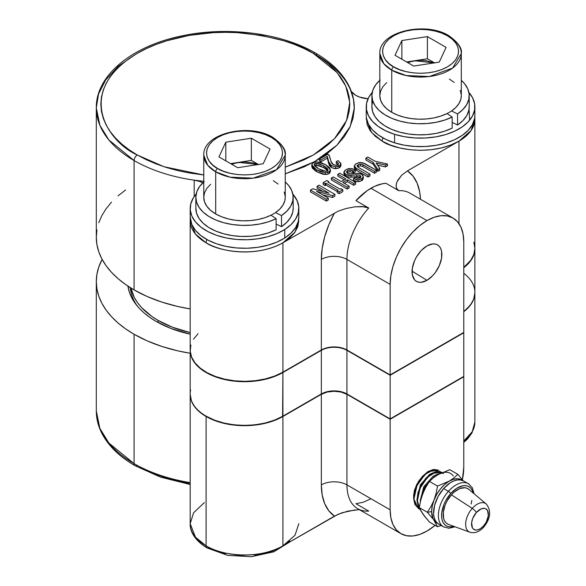 <?xml version="1.0" encoding="UTF-8"?>
<svg xmlns="http://www.w3.org/2000/svg" width="586" height="586" viewBox="0 0 586 586"><rect width="100%" height="100%" fill="white"/><g stroke="black" fill="none" stroke-linecap="round" stroke-linejoin="round"><path stroke-width="0.88" d="M386.687 82.611L382.922 86.677L380.6 91.094L379.816 95.679L380.6 100.272L382.922 104.682L386.687 108.747L391.748 112.314L397.594 115.105L404.23 117.229L411.438 118.606L418.961 119.185L426.535 118.951L433.911 117.903L440.811 116.087L447.015 113.567A40.742 23.521 0 0 0 451.542 110.959A40.742 23.521 0 0 0 461.299 95.679L461.299 53.546A40.742 23.521 180 0 1 436.152 75.279A40.742 23.521 180 0 1 391.748 70.181L391.748 112.314A40.742 23.521 0 0 0 447.015 113.567L452.165 117.046A48.66 28.099 180 0 1 400.187 121.192A48.66 28.099 180 0 1 371.898 95.679A48.66 28.099 180 0 1 379.816 80.319M448.803 35.673C425.568 21.059 378.673 31.541 379.816 53.546L379.816 95.679A40.742 23.521 0 0 0 391.748 112.314L391.748 70.181A40.742 23.521 180 0 1 379.816 53.546L383.793 63.684L391.748 70.181A2.718 1.568 -60 0 1 393.675 66.848C384.724 62.936 374.139 47.503 393.675 35.805C413.943 24.524 440.665 30.64 447.448 35.805A2.718 1.568 -60 0 1 448.803 35.673A2.718 1.568 -60 0 1 449.367 36.911A40.742 23.521 180 0 1 461.299 53.546C462.347 48.389 458.179 42.434 448.803 35.673A2.718 1.568 120 0 0 447.448 35.805C456.391 39.723 466.983 55.15 447.448 66.848C427.179 78.128 400.458 72.012 393.675 66.848A2.718 1.568 120 0 0 391.748 70.181L406.12 75.543L429.274 76.524L452.641 68.042L461.299 53.546M434.497 63.017L426.483 60.739L420.558 60.285L406.625 61.977L414.632 60.739L407.673 62.577L414.632 60.739L434.219 62.9M468.661 92.2L472.66 97.899L474.66 103.934L474.579 110.08L472.419 116.101L468.265 121.763L462.281 126.854L454.699 131.161L445.8 134.538L435.925 136.853L425.465 138.003L414.822 137.952L404.391 136.706L394.583 134.311L394.583 142.816A54.322 31.358 0 0 0 474.88 115.266L474.88 106.769A54.322 31.358 180 0 1 394.583 134.311A54.322 31.358 180 0 1 366.235 106.769A54.322 31.358 180 0 1 372.213 92.463L368.704 97.437L366.543 103.458L366.462 109.604L368.455 115.64L372.454 121.339L378.307 126.481L385.778 130.861L394.583 134.311L394.583 142.816L404.391 145.211L414.822 146.456L425.465 146.5L435.925 145.35L445.8 143.043L454.699 139.666L462.281 135.351L468.265 130.268L472.419 124.606L474.579 118.584L474.88 115.12M468.903 92.463A54.322 31.358 180 0 1 474.88 106.769M194.193 196.596L194.193 180.166A129.015 74.488 180 0 1 134.077 160.549L134.077 289.909A129.015 74.488 0 0 0 190.186 308.917L177.565 306.441L161.817 302.083L147.233 296.538L134.077 289.909L134.077 160.549A129.015 74.488 180 0 1 96.294 107.875L99.884 125.338L108.886 139.981L134.077 160.549A129.015 74.488 0 0 0 194.193 180.166L203.767 181.316L194.193 180.166A20.371 11.764 180 0 1 202.844 182.803L199.299 181.338L194.193 180.166L194.193 196.596M96.917 229.939L96.294 237.242A129.015 74.488 0 0 0 134.077 289.909L125.58 284.496L118.035 278.621L111.523 272.351L106.11 265.744L101.847 258.865L98.77 251.775L96.917 244.545L96.294 237.242L96.294 107.875L98.543 94.031L105.758 79.872L118.255 66.306L135.703 54.286M190.274 218.688L190.186 220.607L195.49 234.122L206.096 242.78A4.527 2.615 -60 0 1 207.041 239.615A4.527 2.615 120 0 0 206.096 242.78A54.322 31.358 180 0 1 190.186 220.607L190.186 349.974A54.322 31.358 0 0 0 223.72 378.944A54.322 31.358 0 0 0 282.921 372.147L282.921 242.78L295.014 232.151L298.831 220.607L297.791 226.723L294.699 232.605L289.674 238.033L282.921 242.78A54.322 31.358 180 0 1 206.096 242.78C215.795 250.163 253.965 258.895 282.921 242.78L338.019 211.238L346.15 208.462L355.131 206.807L362.243 206.521L368.733 208.023A52.059 30.054 120 0 0 346.941 259.415A18.107 10.453 0 0 0 321.333 259.415A70.166 40.507 -60 0 1 334.452 213.033L328.863 224.724L324.725 236.627L322.19 248.325L321.333 259.415A18.107 10.453 180 0 1 346.941 259.415L346.941 349.974A18.107 10.453 0 0 0 321.333 349.974L321.333 259.415L321.333 349.974L282.921 372.147L282.921 242.78L338.019 211.238L346.15 208.462L355.131 206.807L364.58 206.741L368.733 208.023A52.059 30.054 120 0 0 346.941 259.415L390.151 284.364A52.059 30.054 -60 0 1 426.96 220.607A52.059 30.054 -60 0 1 452.993 218.029A52.059 30.054 -60 0 1 463.775 241.857L463.775 332.416L463.775 241.857L463.065 233.975L460.97 227.214L457.571 221.83L452.993 218.029L409.775 193.08A52.059 30.054 120 0 0 398.766 190.684L397.367 189.578L396.158 186.927L396.283 184.194L397.176 181.499L401.688 175.221L407.438 170.892A70.166 40.507 -60 0 1 420.389 197.526M458.97 141.145L471.063 130.51L474.88 118.965A54.322 31.358 180 0 1 458.97 141.145L458.97 223.64L458.97 141.145L450.737 145.042L441.346 147.943L431.157 149.723L420.558 150.331L409.966 149.723L399.769 147.943L390.379 145.042L382.145 141.145C391.844 148.522 430.014 157.253 458.97 141.145L407.438 170.892L458.97 141.145M469.093 108.835L469.598 120.262M383.09 137.981A4.527 2.615 120 0 0 382.145 141.145A4.527 2.615 -60 0 1 383.09 137.981M315.59 53.136A4.527 2.615 120 0 0 313.327 53.363L337.111 72.583L345.821 86.186L349.754 102.404L346.56 120.452L334.489 138.699L313.393 154.968L285.25 167.171L304.281 159.736L313.327 155.004L321.531 149.774L328.812 144.112L335.089 138.062L340.312 131.689L344.429 125.045L347.395 118.204L349.19 111.223L349.791 104.183L349.19 97.137L347.395 90.163L344.429 83.322L340.312 76.678L335.089 70.305L328.812 64.255L321.531 58.585L313.327 53.363L304.281 48.623L294.465 44.426L283.99 40.8L261.444 35.402L237.506 32.655L225.302 32.311L213.106 32.655L189.168 35.402L166.622 40.8L156.147 44.426L146.332 48.623L137.278 53.363L129.074 58.585L121.8 64.255L115.515 70.305L110.293 76.678L106.176 83.322L103.209 90.163L101.422 97.137L100.821 104.183L101.422 111.223L103.209 118.204L106.176 125.045L110.293 131.689L115.515 138.062L121.8 144.112L129.074 149.774L137.278 155.004A4.527 2.615 120 0 0 134.077 160.549A4.527 2.615 -60 0 1 137.278 155.004L146.332 159.736L156.147 163.941L166.622 167.567L177.668 170.585L189.168 172.958L203.767 174.972L164.051 166.754L137.278 155.004C107.992 142.178 73.331 91.672 137.278 53.363C166.812 35.907 210.499 29.915 242.912 33.036C275.728 37.072 299.204 43.847 313.327 53.363A4.527 2.615 -60 0 1 315.59 53.136A4.527 2.615 -60 0 1 316.528 55.209A129.015 74.488 180 0 1 350.509 89.914L353.468 99.334L354.303 108.893L353.014 118.438L349.615 127.814L344.158 136.853L336.738 145.416L327.479 153.356L316.528 160.549L304.075 166.864L285.25 173.837L314.572 161.655L336.95 145.203L350.208 126.532L354.318 107.875C354.296 100.191 352.435 92.72 348.729 85.475C342.151 72.891 331.105 62.109 315.59 53.136C281.617 33.124 228.042 26.165 182.869 35.687C132.78 45.51 95.826 74.92 96.294 107.875M426.96 280.313L412.068 271.179L426.96 280.313A21.074 12.167 -60 0 1 416.199 281.221A21.074 12.167 -60 0 1 413.262 264.264A21.074 12.167 -60 0 1 426.96 245.908A21.074 12.167 -60 0 1 437.259 244.736A21.074 12.167 -60 0 1 440.789 261.539A21.074 12.167 -60 0 1 426.96 280.313L432.666 275.713L435.237 272.637L439.346 265.517L441.573 258.03L441.573 251.321L440.723 248.581L439.346 246.398L437.493 244.867L435.237 244.025L432.666 243.923L426.96 245.908L421.261 250.508L416.426 257.027L414.573 260.704L412.346 268.19L412.346 274.907L414.573 279.822L416.426 281.361L418.682 282.196L421.261 282.298L426.96 280.313M298.831 523.686L295.014 535.23L282.921 545.866L282.921 416.5L274.688 420.404L265.297 423.297L255.108 425.084L244.509 425.685L233.909 425.084L223.72 423.297L214.33 420.404L206.096 416.5A54.322 31.358 180 0 1 190.186 394.327A54.322 31.358 180 0 1 190.194 394.136L191.424 400.985L194.574 406.662L199.518 411.899L206.096 416.5L206.096 545.866L206.096 416.5A54.322 31.358 180 0 0 282.921 416.5L321.333 394.327A18.107 10.453 180 0 1 346.941 394.327L346.941 484.878A52.059 30.054 120 0 0 357.592 508.633A52.059 30.054 120 0 0 368.733 511.102L355.929 503.711L363.269 502.239L370.945 498.737M190.186 394.327L190.186 523.686A54.322 31.358 0 0 0 206.096 545.866A4.527 2.615 120 0 0 207.034 547.932A4.527 2.615 -60 0 1 206.096 545.866L195.49 537.201L190.186 523.686L193.57 512.801L204.338 502.576M96.294 281.595L96.917 288.898L98.77 296.128L101.847 303.218L106.11 310.097L111.523 316.704L118.035 322.974L125.58 328.849L134.077 334.262L147.233 340.891L161.817 346.436L177.565 350.794L190.186 353.27A129.015 74.488 180 0 1 134.077 334.262A129.015 74.488 180 0 1 96.294 281.595A129.015 74.488 180 0 1 102.14 259.415L98.77 267.062L96.917 274.292L96.294 281.595L96.294 410.954A129.015 74.488 0 0 0 134.077 463.629L134.077 334.262L134.077 463.629A4.527 2.615 120 0 0 135.014 465.702A4.527 2.615 -60 0 1 134.077 463.629L108.886 443.06L99.884 428.417L96.294 410.954C96.316 418.646 98.177 426.11 101.876 433.362C108.461 445.946 119.507 456.721 135.014 465.702L160.608 477.151L190.186 484.497M130.334 287.653A95.064 54.886 0 0 0 137.38 306.156A95.064 54.886 0 0 1 130.334 287.653M156.235 321.472A97.679 56.395 180 0 1 136.142 304.617A97.679 56.395 180 0 1 127.946 286.115L129.506 292.597L131.835 297.966L135.066 303.174L139.16 308.177L144.09 312.924L149.804 317.37L156.235 321.472L171.039 328.482L190.186 334.218A97.679 56.395 180 0 1 156.235 321.472M474.88 292.685A54.322 31.358 180 0 1 463.775 311.686L470.624 304.852L473.744 299.072L474.88 292.495A54.322 31.358 180 0 1 474.88 292.685L474.88 422.045L472.243 431.699L463.775 441.053A54.322 31.358 0 0 0 474.88 422.045L472.038 432.834L467.54 438.951L463.775 442.401M359.848 509.564L348.025 511.087L338.019 514.318L282.921 545.866C253.965 561.974 215.795 553.243 206.096 545.866A54.322 31.358 0 0 0 282.921 545.866L282.921 416.5L321.333 394.327L321.333 484.878A18.107 10.453 180 0 1 346.941 484.878A18.107 10.453 0 0 0 321.333 484.878L321.333 394.327L327.208 392.056L334.137 391.265L341.067 392.056L346.941 394.327L390.151 419.268L390.151 509.827L346.941 484.878A52.059 30.054 120 0 0 357.724 508.707L400.934 533.656A52.059 30.054 -60 0 1 390.151 509.827L346.941 484.878L346.941 394.327L390.151 419.268L463.775 376.769L463.775 467.32A52.059 30.054 -60 0 1 462.391 479.663L463.775 467.32L463.775 376.769L390.151 419.268L390.151 509.827L390.855 517.709L392.95 524.477L396.356 529.861L400.934 533.656A52.059 30.054 -60 0 0 426.96 531.077L419.781 534.41L412.874 535.978L406.508 535.721L400.934 533.656M439.712 471.159L440.313 471.737M418.477 508.567L413.591 498.459L414.961 504.649L418.902 508.816L415.54 505.198L413.591 498.459L417.635 483.186L427.985 471.562L438.555 470.375L433.611 469.415L427.985 471.562L422.367 476.396L417.635 483.186L414.536 490.929L413.591 498.459L414.016 498.701L414.698 492.233L416.338 487.069L419.525 480.945L421.839 477.758L425.553 473.913L430.395 470.741L432.929 469.855L436.577 469.701L438.782 470.507M435.332 475.136L432.168 477.356A21.557 12.445 -60 0 1 440.013 473.591L435.486 475.18L432.168 477.356L426.498 483.794L422.477 491.676L420.895 499.616L422.477 491.676L426.498 483.794L432.168 477.356L434.761 475.473L440.591 473.305L435.332 475.136M443.521 473.503L436.204 471.84L427.45 477.246L420.096 488.145L417.4 500.656L419.503 508.121L416.976 500.415L421.019 485.142L431.377 473.517L441.939 472.331L436.995 471.371L431.377 473.517L425.751 478.352L421.019 485.142L417.928 492.885L416.976 500.415L417.4 500.656L418.316 493.258L421.481 485.311L426.081 478.696L431.86 473.73L437.317 471.627L442.262 472.514M441.734 472.206L442.181 472.47M418.353 506.604L419.81 508.831L416.976 500.415L418.353 506.604M420.059 509.366L419.1 508.926M428.241 483.223A19.235 11.105 120 0 0 421.671 496.862L423.546 490.936L428.241 483.223M438.672 526.36L437.522 526.733L429.465 522.082L424.213 515.848L420.667 510.538L419.298 507.623L420.667 500.488L422.814 493.617L425.802 487.244L429.465 481.428L433.332 477.868L438.057 474.653L449.792 469.694L457.849 474.345L449.792 469.694L438.057 474.653L433.332 477.868L429.465 481.428L437.522 486.08L429.465 481.428L425.802 487.244L422.814 493.617L420.667 500.488L419.298 507.623L427.362 512.274L431.025 506.458L434.014 500.085L432.256 506.004L431.655 511.615A24.898 14.372 -60 0 1 434.014 500.085L436.16 493.214L437.522 486.08L449.257 481.121L437.522 486.08L436.16 493.214L434.014 500.085A24.898 14.372 -60 0 1 449.257 481.121L453.982 477.905L457.849 474.345L463.277 480.806L457.849 474.345L453.982 477.905L449.257 481.121A24.898 14.372 -60 0 1 462.632 480.505L458.062 478.762L453.813 479.18L449.257 481.121L444.701 484.446L440.46 488.922L436.812 494.262L431.025 506.458L427.362 512.274L419.298 507.623L422.814 513.944L429.465 522.082L437.522 526.733L434.014 520.412A24.898 14.372 -60 0 1 431.655 511.615L427.362 512.274L432.615 518.515L427.362 512.274L431.655 511.615L432.995 518.617L435.295 521.884L437.808 523.503A24.898 14.372 -60 0 1 434.014 520.412L437.522 526.733L441.133 525.503M476.367 512.494A11.918 6.878 -60 0 1 487.596 510.611A11.918 6.878 -60 0 1 483.611 525.884A4.527 1.238 41.6 0 1 483.794 527.041A4.527 1.238 -138.4 0 0 483.611 525.884A11.918 6.878 -60 0 1 472.382 527.766A11.918 6.878 -60 0 1 476.367 512.494A4.527 1.238 -138.4 0 0 472.257 508.392A4.527 1.238 41.6 0 1 476.367 512.494L472.748 518.383L471.649 522.602L472.382 527.766L473.232 528.909L475.671 530.037L477.172 529.986L480.425 528.66L483.611 525.884L486.248 522.097L488.328 515.783L487.596 510.611L485.633 508.707L484.307 508.34L481.201 508.86L476.367 512.494M486.585 504.282A16.401 9.471 120 0 0 472.257 508.392A16.401 9.471 -60 0 1 486.226 503.953C491.478 510.758 490.672 518.456 483.794 527.041C479.407 531.854 474.777 533.582 469.913 532.213A16.401 9.471 -60 0 1 472.257 508.392L451.388 494.811L472.257 508.392A16.401 9.471 120 0 0 469.137 531.861M486.226 503.953L468.741 489.295A20.371 11.764 120 0 0 451.388 494.811L454.047 492.167L459.658 488.592L464.954 487.706L467.232 488.336L469.13 489.647M450.707 493.537A22.634 13.068 -60 0 1 473.151 492.994L472.03 489.969L470.412 487.801L468.302 486.343L465.775 485.648L462.94 485.743L456.758 488.27L450.707 493.537A2.263 0.615 -138.4 0 0 448.415 491.339A2.263 0.615 41.6 0 1 450.707 493.537L445.697 500.737L443.836 504.729L441.749 512.728L441.602 516.434L442.064 519.745L443.133 522.536L444.752 524.704L446.862 526.162L449.389 526.858L453.886 526.367A22.634 13.068 -60 0 1 441.668 517.387A22.634 13.068 -60 0 1 450.707 493.537M469.276 484.329A24.898 14.372 120 0 0 448.415 491.339A24.898 14.372 -60 0 1 468.434 483.765L472.301 487.742L474.133 493.815M468.434 483.765L463.629 480.996A24.898 14.372 120 0 0 443.617 488.57L448.415 491.339L443.617 488.57A24.898 14.372 120 0 0 438.731 524.118L443.536 526.887A24.898 14.372 -60 0 1 448.415 491.339A24.898 14.372 120 0 0 442.686 526.331M158.088 320.403L158.088 322.512L158.088 320.403L151.818 316.411L141.468 307.467L137.476 302.596L134.333 297.527L130.89 288.004A95.064 54.886 180 0 0 158.088 320.403A95.064 54.886 180 0 0 190.186 332.599L172.489 327.23L158.088 320.403M190.186 350.34A54.322 31.358 180 0 1 190.194 350.164A54.322 31.358 0 0 0 223.581 379.281A54.322 31.358 0 0 0 282.921 372.513L321.333 350.34A18.107 10.453 0 0 1 346.941 350.34L390.151 375.289L463.775 332.782L463.775 376.395L390.151 418.902L347.256 394.136L341.235 391.814L334.137 391.001L330.511 391.206L323.824 392.803L282.599 416.316L274.438 420.184L265.121 423.055L255.02 424.828L244.509 425.421L234.004 424.828L223.896 423.055L214.586 420.184L206.419 416.316A53.868 31.102 0 0 0 282.599 416.316L321.333 393.953A18.107 10.453 180 0 1 346.941 393.953L346.941 393.953A18.107 10.453 0 0 0 321.333 393.953L321.333 350.34A18.107 10.453 180 0 1 346.941 350.34L346.941 393.953L390.151 418.902L463.775 376.395L390.151 418.902L390.151 375.289L463.775 332.782L463.775 376.395L390.151 418.902L346.941 393.953L346.941 350.34L390.151 375.289L390.151 418.902L347.256 394.136A18.562 10.716 0 0 0 321.011 394.136L282.599 416.316L282.921 372.513L321.333 350.34L321.333 393.953L282.921 416.133A54.322 31.358 180 0 1 206.096 416.133A54.322 31.358 0 0 0 282.921 416.133L282.921 372.513A54.322 31.358 180 0 1 223.72 379.318A54.322 31.358 180 0 1 190.186 350.34L190.186 393.953A54.322 31.358 0 0 0 206.096 416.133L206.419 416.316L206.096 416.133A54.322 31.358 180 0 1 190.633 389.946M210.638 184.253L206.873 188.318L204.551 192.735L203.767 197.321L203.767 155.187L207.744 165.325L215.699 171.815A2.718 1.568 -60 0 1 217.626 168.49C208.675 164.578 198.09 149.144 217.626 137.446C237.894 126.166 264.616 132.282 271.399 137.446A2.718 1.568 -60 0 1 272.754 137.307A2.718 1.568 -60 0 1 273.318 138.552A40.742 23.521 180 0 1 285.25 155.187A40.742 23.521 180 0 1 260.103 176.921A40.742 23.521 180 0 1 215.699 171.815A40.742 23.521 180 0 1 203.767 155.187C202.631 133.183 249.519 122.701 272.754 137.307A2.718 1.568 120 0 0 271.399 137.446C280.342 141.365 290.934 156.792 271.399 168.49C251.13 179.77 224.409 173.654 217.626 168.49A2.718 1.568 120 0 0 215.699 171.815L215.699 213.956L215.699 171.815L230.071 177.177L253.225 178.166L276.592 169.684L285.25 155.187L285.25 197.321A40.742 23.521 0 0 1 275.493 212.601L281.514 215.567L281.514 226.657L286.854 222.255L290.641 217.355L292.744 212.125L293.176 208.301M293.176 197.321L293.176 208.411A48.66 28.099 0 0 1 281.514 226.657L276.116 223.991L281.514 226.657L281.514 215.567L286.854 211.172L290.641 206.265L292.744 201.035L293.088 195.665L291.652 190.362L288.502 185.308L285.25 181.953A48.66 28.099 180 0 1 293.176 197.321A48.66 28.099 180 0 1 281.514 215.567L275.493 212.601A40.742 23.521 180 0 1 270.966 215.209A40.742 23.521 0 0 1 215.699 213.956L210.638 210.389L206.873 206.323L204.551 201.914L203.767 197.321A40.742 23.521 0 0 0 215.699 213.956L221.545 216.747L228.181 218.871L235.389 220.248L242.912 220.827L250.486 220.585L257.855 219.545L264.762 217.728L270.966 215.209L276.116 218.688L276.116 229.771L276.116 218.688A48.66 28.099 180 0 1 224.138 222.834A48.66 28.099 180 0 1 195.849 197.321A48.66 28.099 180 0 1 203.767 181.96M284.752 229.478A54.322 31.358 180 0 1 224.951 237.667A54.322 31.358 180 0 1 190.186 208.411A54.322 31.358 180 0 1 196.164 194.105L193.365 197.841L190.78 203.803L190.252 209.942L191.812 216.022L195.402 221.816L200.873 227.09L208.023 231.646L216.571 235.308L226.196 237.938L236.524 239.432L247.16 239.733L257.694 238.832L267.721 236.766L276.856 233.602L284.752 229.478L284.752 237.975L284.752 229.478L291.096 224.541L295.652 218.981L298.245 213.018L298.765 206.88L297.205 200.8L292.853 194.105A54.322 31.358 180 0 1 298.831 208.411A54.322 31.358 180 0 1 284.752 229.478M190.186 208.411L190.186 216.908A54.322 31.358 0 0 0 224.951 246.171A54.322 31.358 0 0 0 284.752 237.975L291.096 233.038L295.652 227.485L298.245 221.523L298.831 216.805M195.856 207.862L196.566 213.216L199.02 218.395L203.144 223.207L208.777 227.478L215.714 231.06L223.706 233.807L232.452 235.631L241.644 236.458L250.94 236.261L260.001 235.045L268.498 232.854L276.116 229.771A48.66 28.099 0 0 1 224.138 233.924A48.66 28.099 0 0 1 195.849 208.411L195.849 197.321M190.186 216.791L191.812 224.526L195.402 230.313L200.873 235.587L208.023 240.143L216.571 243.805L226.196 246.435L236.524 247.929L247.16 248.237L257.694 247.336L267.721 245.263L276.856 242.106L284.752 237.975A54.322 31.358 0 0 0 298.831 216.908L298.831 208.411M285.25 197.255L284.811 200.771L283.001 205.027L279.859 209.019L275.493 212.601A40.742 23.521 0 0 1 270.966 215.209L276.116 218.688L268.498 221.764L260.001 223.955L250.94 225.171L241.644 225.368L232.452 224.541L223.706 222.717L215.714 219.97L208.777 216.395L203.144 212.117L199.02 207.305L196.566 202.126L195.856 196.771L196.925 191.439L199.738 186.319L204.184 181.601M285.221 196.398L284.217 192.054M278.16 184.063L273.318 180.693M271.399 137.446L265.634 134.714L259.063 132.685L251.929 131.44L244.509 131.015L237.088 131.44L229.961 132.685L223.383 134.714L217.626 137.446L212.894 140.772L209.378 144.566L207.217 148.683L206.484 152.968L207.217 157.253L209.378 161.37L212.894 165.164L217.626 168.49L223.383 171.222L229.961 173.251L237.088 174.503L244.509 174.921L251.929 174.503L259.063 173.251L265.634 171.222L271.399 168.49L276.123 165.164L279.639 161.37L281.807 157.253L282.533 152.968L281.807 148.683L279.639 144.566L276.123 140.772L271.399 137.446M225.815 142.178L251.35 138.223L270.043 149.02L263.202 163.758L237.667 167.713L218.974 156.916L225.815 142.178L225.815 160.872L225.815 142.178L251.35 138.223L270.043 149.02L263.202 163.758L237.667 167.713L218.974 156.916L225.815 142.178M258.448 164.659L253.269 162.93L244.509 161.926L230.576 163.619L251.35 160.403L251.35 138.223L251.35 160.403L258.441 164.498L251.35 160.403L238.583 162.381L231.624 164.219L238.583 162.381L258.17 164.541M463.775 273.31A54.322 31.358 180 0 1 463.775 311.32A54.322 31.358 0 0 0 474.88 292.311L474.88 248.698A54.322 31.358 180 0 1 463.775 267.699A54.322 31.358 0 0 0 474.88 248.515A54.322 31.358 180 0 1 474.88 248.698M390.151 375.289L390.151 374.915L390.151 375.289M471.833 500.422L471.159 503.982M447.938 524.177L446.034 522.859L444.576 520.91L443.617 518.398L443.331 512.083L445.206 504.883L446.884 501.286L451.388 494.811A20.371 11.764 120 0 0 448.48 524.397L469.913 532.213M439.39 524.463L437.068 522.859L435.288 520.471L434.116 517.401L433.596 513.754L434.592 505.337L438.108 496.488L443.617 488.57L450.275 482.776L453.718 480.974L457.073 480L460.193 479.89L463.68 481.025M453.3 476.015A24.898 14.372 120 0 0 438.057 474.653L438.05 474.653M416.25 485.435L420.125 479.202L417.95 482.315M414.536 489.918L413.562 495.741M413.577 497.272L414.273 490.878L416.902 484.139M431.391 473.51L429.472 474.535L420.411 484.79L416.976 499.331L420.411 484.79L429.472 474.535L431.391 473.51M434.775 475.466L432.856 476.491L423.795 486.746L420.294 500.21L420.396 501.623L420.294 500.21L423.795 486.746L432.856 476.491L434.775 475.466M424.088 515.416L421.795 512.149M421.795 496.591L424.088 490.665M441.405 473.254L433.801 469.686L425.026 474.374L416.983 485.582L414.016 498.701M189.168 483.428L177.668 481.055L166.622 478.037L156.147 474.411L146.332 470.214L137.278 465.474A4.527 2.615 -60 0 1 135.014 465.702M225.456 553.946L216.849 551.287L209.297 547.712A4.527 2.615 -60 0 1 207.034 547.932L227.588 555.345L251.394 556.7L273.874 551.785L290.759 541.339M355.138 509.886L341.946 512.794L334.452 516.112A70.166 40.507 -60 0 1 321.333 484.878L322.19 494.98L324.725 503.748L328.863 510.875L334.452 516.112L282.921 545.866L289.674 541.112M435.09 525.334A52.059 30.054 -60 0 1 426.96 531.077L435.09 525.334M134.077 463.629A129.015 74.488 0 0 0 190.186 482.63M279.72 547.712L272.175 551.287L263.568 553.946L254.221 555.579M244.509 556.129L234.796 555.579M366.323 117.046L366.235 118.965L371.539 132.48L382.145 141.145L375.216 136.238L370.132 130.627L367.107 124.54L366.331 117.119M409.9 193.153A52.059 30.054 120 0 0 398.766 190.684L385.962 183.293A52.059 30.054 120 0 0 370.945 188.267L426.96 220.607L370.945 188.267A52.059 30.054 120 0 0 355.929 200.632L368.733 208.023L355.929 200.632L367.085 190.728L374.806 186.275L382.35 183.77L385.962 183.293L398.766 190.684L396.539 188.289L396.099 185.557L396.649 182.832L397.835 180.195L401.688 175.221L407.438 170.892L413.027 176.13L417.166 183.257L419.701 192.025L420.499 199.269M327.772 170.973L325.237 168.556L320.359 165.97L316.814 165.106L314.448 165.611M314.514 165.56L314.711 163.567L314.14 164.461L318.535 168.783L325.941 171.273L327.486 170.944L328.057 170.05L323.743 165.779L316.257 163.238L314.711 163.567L314.711 165.42L316.257 165.091L316.257 163.238L316.257 165.091L323.743 167.625L323.743 165.779L323.743 167.625L327.684 170.812M328.057 171.903L327.486 172.797M315.781 171.178L312.25 168.094L311.781 164.791L311.781 166.636L316.667 171.713L316.667 169.867L316.667 171.713L325.377 174.482L325.377 172.636L325.377 174.482L329.039 173.683L329.039 171.837L325.377 172.636L316.667 169.867L311.781 164.791L313.173 162.681L316.828 161.875L325.618 164.695L330.416 169.72L330.416 171.573L330.416 169.72L329.039 171.837L329.039 173.683L330.416 171.573L329.369 173.471M325.618 164.695L320.527 162.447L316.828 161.875L313.173 162.681L311.781 164.791L312.763 166.929L316.667 169.867L320.601 171.727L325.377 172.636L329.039 171.837L330.416 169.72L329.464 167.611L325.618 164.695M325.941 171.273L321.882 170.416L317.766 168.321L314.887 166.058L314.272 163.985L315.839 163.26L318.418 163.509L324.505 166.234L327.12 168.255L328.014 169.735L327.625 170.856L325.941 171.273M336.657 168.6L335.624 168.658L335.624 166.812L335.624 168.658L334.416 168.57L331.317 167.486L331.317 165.633L331.317 167.486L329.339 165.589L328.629 161.546L328.629 163.399L327.325 158.132L327.325 156.286L327.325 158.132L320.981 161.802L319.436 160.908L319.436 159.062L327.742 154.272L329.039 155.019L331.068 161.546L333.266 164.6L336.115 165.399L337.902 164.93L338.554 163.802L336.276 161.641L338.071 160.608L340.92 163.853L339.287 165.919L335.624 166.812L331.317 165.633L328.629 161.546L327.325 156.286L320.981 159.949L327.325 156.286L328.863 162.659L330.672 165.215L335.324 166.805L338.078 166.453L339.953 165.479L340.803 164.432L340.854 163.384L338.071 160.608L336.276 161.641L338.481 163.487L337.902 164.93L335.309 165.34L332.35 163.948L331.273 162.388L329.435 155.817L327.742 154.272L319.436 159.062L320.981 159.949L319.436 159.062L319.436 160.908L320.981 161.802L320.981 159.949L320.981 161.802L327.325 158.132L328.629 163.399L331.317 167.486L335.624 168.658L339.287 167.764L340.92 165.699L340.92 163.853L340.473 166.827L339.287 167.764L339.287 165.919L339.287 167.764L337.602 168.438M338.554 165.655L337.902 166.783M337.741 164.476L336.276 163.494L336.276 161.641L336.276 163.494L338.1 164.798M326.38 199.247L310.514 190.084L312.792 188.773L328.98 193.138L317.107 186.282L319.033 185.169L334.892 194.325L332.562 195.673L316.447 191.256L328.307 198.134L326.38 199.247L310.514 190.084L310.514 191.937L326.38 201.093L326.38 199.247L326.38 201.093L328.307 199.98L328.307 198.134L328.307 199.98L326.38 201.093L310.514 191.937L310.514 190.084L312.792 188.773L328.98 193.138L317.107 186.282L317.107 188.128L323.12 191.6L317.107 188.128L317.107 186.282L319.033 185.169L334.892 194.325L334.892 196.178L334.892 194.325L332.562 195.673L332.562 197.526L334.892 196.178L332.562 197.526L332.562 195.673L316.447 191.256L328.307 198.134L326.38 199.247M322.439 194.75L332.562 197.526L322.439 194.75M325.97 183.22L338.122 190.238L337.228 190.758L339.155 191.871L342.817 189.754L340.891 188.641L340.048 189.131L327.896 182.114L328.739 181.623L326.812 180.517L323.15 182.627L325.076 183.74L325.97 183.22L325.076 183.74L325.076 185.586L325.97 185.073L325.97 183.22L325.97 185.073L337.228 191.571L325.97 185.073L325.076 185.586L325.076 183.74L323.15 182.627L323.15 184.48L325.076 185.586L323.15 184.48L323.15 182.627L326.812 180.517L328.739 181.623L328.739 182.598L328.739 181.623L327.896 182.114L340.048 189.131L340.891 188.641L342.817 189.754L342.817 191.6L342.817 189.754L339.155 191.871L339.155 193.717L342.817 191.6L339.155 193.717L339.155 191.871L337.228 190.758L337.228 192.604L339.155 193.717L337.228 192.604L337.228 190.758L338.122 190.238L325.97 183.22M339.785 173.185L355.643 182.349L353.717 183.462L347.373 179.792L342.788 182.444L349.139 186.106L347.212 187.22L331.346 178.056L333.273 176.95L341.25 181.55L345.835 178.906L337.858 174.298L339.785 173.185L355.643 182.349L355.643 184.194L355.643 182.349L353.717 183.462L353.717 185.308L355.643 184.194L353.717 185.308L353.717 183.462L347.373 179.792L347.373 181.645L353.717 185.308L347.373 181.645L347.373 179.792L342.788 182.444L349.139 186.106L349.139 187.952L349.139 186.106L347.212 187.22L347.212 189.066L349.139 187.952L347.212 189.066L347.212 187.22L331.346 178.056L331.346 179.909L347.212 189.066L331.346 179.909L331.346 178.056L333.273 176.95L341.25 181.55L345.835 178.906L337.858 174.298L337.858 176.152L344.231 179.829L337.858 176.152L337.858 174.298L339.785 173.185M344.392 183.367L347.373 181.645L344.392 183.367M343.967 174.123L343.953 172.086L343.953 173.939L345.989 176.518L345.989 174.672L345.989 176.518L350.955 177.228L350.955 175.375L345.989 174.672L343.953 172.086L345.996 169.603L350.062 168.468L354.449 169.508L355.27 169.977L353.395 171.053L350.062 169.881L347.776 170.445L346.48 171.947L347.615 173.449L350.706 173.917L357.299 173.31L361.533 174.159L363.32 176.598L361.774 178.811L358.031 179.843L353.475 178.525L355.35 177.448L358.2 178.334L360.148 177.866L360.961 176.738L359.987 175.331L356.815 174.811L348.289 175.441L346.238 174.804L344.509 173.5L344.107 171.39L345.996 169.603L348.912 168.556L352.442 168.724L355.27 169.977L353.395 171.053L350.794 169.94L348.494 170.123L346.582 171.522L346.941 172.958L349.051 173.932L357.878 173.295L360.617 173.749L362.917 175.258L363.21 177.206L361.774 178.811L359.086 179.763L356.317 179.668L353.475 178.525L355.35 177.448L357.365 178.276L359.943 177.968L360.961 176.738L359.987 175.331L357.24 174.804L350.955 175.375L350.955 177.228L356.815 176.664L356.815 174.811L356.815 176.664L360.536 177.595M355.27 169.977L355.27 171.823L355.27 169.977M353.395 172.907L355.27 171.823L353.395 172.907L353.395 171.053L353.395 172.907L352.662 172.482L353.395 172.907M352.662 170.636L352.662 172.482L352.662 170.636M350.062 171.727L352.662 172.482L350.062 171.727L350.062 169.881L350.062 171.727L347.776 172.291L350.062 171.727M347.776 170.445L347.776 172.291L347.776 170.445M363.32 178.444L362.441 180.18L359.592 181.521L356.317 181.521L353.475 180.371L353.475 178.525L353.475 180.371L358.031 181.689L358.031 179.843L358.031 181.689L361.774 180.656L361.774 178.811L361.774 180.656L363.32 178.444L363.32 176.598M359.987 175.331L359.987 177.177L359.987 175.331M354.303 167.874L354.288 165.838L356.332 163.633L360.229 162.41L364.844 163.604L376.476 170.321L374.557 171.434L361.811 164.197L359.826 164.014L358.2 164.615L357.079 165.75L357.856 167.054L369.971 174.079L368.045 175.192L355.555 167.911L354.288 165.838L355.585 164.109L359.137 162.52L362.749 162.725L376.476 170.321L374.557 171.434L374.557 173.28L376.476 172.167L376.476 170.321L376.476 172.167L374.557 173.28L374.557 171.434L362.917 164.71L362.917 166.563L374.557 173.28L362.917 166.563L362.917 164.71L360.478 163.963L360.478 165.809L362.917 166.563L360.478 165.809L360.478 163.963L358.2 164.615L358.2 166.468L360.478 165.809L358.2 166.468L358.112 164.666L358.2 166.468L358.112 164.666L357.057 165.933L358.332 167.362L369.971 174.079L369.971 175.925L369.971 174.079L368.045 175.192L368.045 177.038L369.971 175.925L368.045 177.038L368.045 175.192L356.405 168.468L356.405 170.321L368.045 177.038L356.405 170.321L356.405 168.468L354.288 165.838L354.288 167.691L356.405 170.321L354.325 168.057M385.537 165.091L376.263 163.018L379.765 168.424L377.889 169.508L373.092 162.315L365.854 158.139L367.781 157.026L375.018 161.201L387.412 164.007L385.537 165.091L376.183 163.069L379.765 168.424L379.765 170.27L379.765 168.424L377.889 169.508L377.889 171.354L379.765 170.27L377.889 171.354L377.889 169.508L373.092 162.315L373.092 164.161L377.889 171.354L373.092 164.161L373.092 162.315L365.854 158.139L365.854 159.985L373.092 164.161L365.854 159.985L365.854 158.139L367.781 157.026L375.018 161.201L387.412 164.007L387.412 165.853L387.412 164.007L385.537 165.091L385.537 166.937L385.537 165.091M377.582 165.164L385.537 166.937L387.412 165.853L385.537 166.937L377.582 165.164M474.785 117.119A54.322 31.358 180 0 1 474.88 118.965L474.88 248.332L473.84 254.449L470.748 260.33L463.775 267.333A54.322 31.358 0 0 0 474.88 248.332L473.84 242.208M190.868 345.029L190.223 351.073L191.6 357.079L194.955 362.815L200.156 368.074L207.012 372.659L215.267 376.402L224.606 379.149L234.693 380.819L245.146 381.332L255.577 380.673L265.59 378.871L274.819 375.992L282.921 372.147L321.333 349.974L327.208 347.703L334.137 346.912L341.067 347.703L346.941 349.974L390.151 374.915L346.941 349.974L346.941 259.415L390.151 284.364L390.151 374.915L463.775 332.416L390.151 374.915L390.151 284.364L390.855 275.662L392.95 266.484L396.356 257.166L400.934 248.083L406.508 239.579L412.874 231.975L419.781 225.573L426.96 220.607L434.145 217.274L441.046 215.707L447.411 215.963L452.993 218.029M190.186 220.607A54.322 31.358 180 0 1 190.282 218.761M368.037 98.77A20.371 11.764 180 0 1 351.322 91.387L355.512 95.181L359.584 97.086L368.037 98.77M329.039 173.683L326.871 174.386L323.78 174.372M322.879 174.225L316.667 171.713M360.727 177.822L359.665 177.016L357.665 176.657L347.652 177.17L345.161 175.968L343.989 174.298M198.061 333.712L193.512 339.169M125.58 189.989L118.035 195.863M111.523 202.126L106.11 208.741L101.847 215.619L98.77 222.709M366.235 106.769L366.235 115.266A54.322 31.358 0 0 0 394.583 142.816L385.778 139.358L378.307 134.978L372.454 129.843L368.455 124.144L366.462 118.101M469.225 95.679L469.225 106.769A48.66 28.099 0 0 1 457.563 125.016L457.563 113.926L462.903 109.531L466.69 104.623L468.793 99.393L469.137 94.024L467.709 88.72L464.552 83.666L461.299 80.319A48.66 28.099 180 0 1 469.225 95.679A48.66 28.099 180 0 1 457.563 113.926L457.563 125.016L452.165 122.349L457.563 125.016L462.903 120.613L466.69 115.713L468.793 110.483L469.225 106.667M371.905 106.22L372.615 111.574L375.069 116.753L379.193 121.566L384.826 125.836L391.763 129.418L399.755 132.165L408.501 133.989L417.693 134.817L426.989 134.619L436.05 133.403L444.547 131.213L452.165 128.129L452.165 117.046L444.547 120.123L436.05 122.313L426.989 123.529L417.693 123.727L408.501 122.899L399.755 121.075L391.763 118.328L384.826 114.753L379.193 110.476L375.069 105.663L372.615 100.484L371.905 95.13L372.974 89.797L375.787 84.677L380.233 79.96M372.857 101.224A48.66 28.099 0 0 0 371.898 106.769A48.66 28.099 0 0 0 400.187 132.282A48.66 28.099 0 0 0 452.165 128.129L452.165 117.046L447.015 113.567A40.742 23.521 180 0 0 451.542 110.959L455.908 107.377L459.05 103.385L460.86 99.129L461.299 95.613M457.563 113.926L451.542 110.959L457.563 113.926M461.27 94.756L460.266 90.412M454.209 82.421L449.367 79.051M414.632 60.739L427.399 58.761L434.497 62.856L427.399 58.761L427.399 36.588L446.093 47.378L439.251 62.116L413.716 66.072L395.023 55.274L401.864 40.537L401.864 59.23L401.864 40.537L395.023 55.274L413.716 66.072L439.251 62.116L446.093 47.378L427.399 36.588L401.864 40.537L427.399 36.588L427.399 58.761L414.632 60.739M393.675 66.848L399.432 69.58L406.01 71.609L413.145 72.862L420.558 73.279L427.978 72.862L435.112 71.609L441.683 69.58L447.448 66.848L452.172 63.522L455.688 59.728L457.856 55.611L458.582 51.326L457.856 47.041L455.688 42.925L452.172 39.13L447.448 35.805L441.683 33.072L435.112 31.043L427.978 29.798L420.558 29.373L413.145 29.798L406.01 31.043L399.432 33.072L393.675 35.805L388.943 39.13L385.427 42.925L383.266 47.041L382.533 51.326L383.266 55.611L385.427 59.728L388.943 63.522L393.675 66.848M474.88 118.965L474.792 117.046M438.768 470.492L438.343 470.25M285.25 155.187C286.298 150.031 282.13 144.075 272.754 137.307M455.088 526.807L448.905 528.257L443.536 526.887M207.034 547.932C193.321 539.684 189.827 529.759 190.186 523.686M371.898 95.679L371.898 106.769"/></g></svg>
